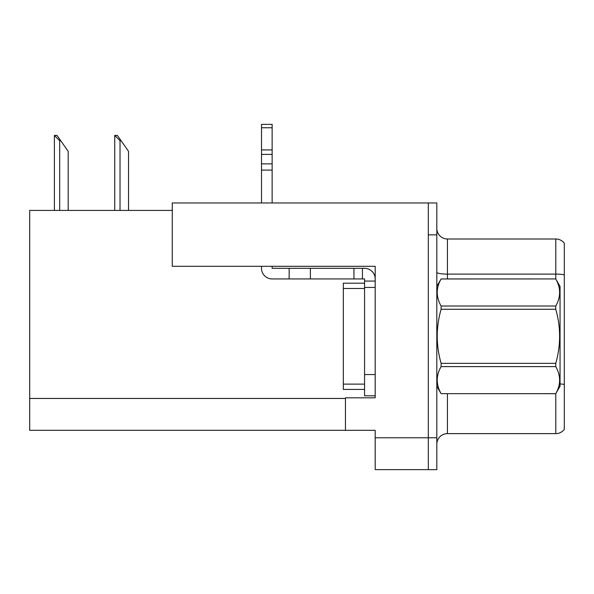 <?xml version="1.0" encoding="UTF-8"?>
<svg xmlns="http://www.w3.org/2000/svg" width="594" height="594" viewBox="0 0 594 594"><rect width="100%" height="100%" fill="white"/><g stroke="black" fill="none" stroke-linecap="round" stroke-linejoin="round"><path stroke-width="0.89" d="M172.275 210.417L29.7 210.417L29.7 430.331L375.193 430.331L375.193 469.639L436.813 469.639L436.813 202.977L172.275 202.977L172.275 266.298L375.193 266.298L375.193 287.437L364.568 287.437L364.568 278.942L362.444 278.942L362.444 268.317L364.568 268.317A10.625 10.625 0 0 1 375.193 278.942M375.193 287.437L375.193 374.554L364.568 374.554L364.568 395.804L375.193 395.804L375.193 374.554L375.193 397.824L345.448 397.824L345.448 430.331M436.813 234.853L428.311 234.853L428.311 469.639L428.311 202.977M436.813 444.245A10.625 10.625 0 0 1 447.438 433.627L555.798 433.627L555.798 393.599M564.3 243.243A10.625 10.625 0 0 0 555.798 238.996A10.625 10.625 0 0 1 564.3 243.243L564.3 429.373A10.625 10.625 0 0 1 555.798 433.627M564.3 274.851L564.3 275.586L564.3 274.851A10.625 1.841 180 0 0 555.798 274.109L555.798 238.996L447.438 238.996A10.625 10.625 0 0 1 436.813 228.371A10.625 10.625 0 0 0 447.438 238.996L447.438 278.942M115.221 135.41L117.374 135.41L121.094 140.719L120.033 140.719L114.724 135.41L114.724 210.417M128.534 210.417L128.534 151.344L121.094 140.719M54.878 135.41L57.031 135.41L60.751 140.719L59.69 140.719L54.381 135.41L54.381 210.417M68.191 210.417L68.191 151.344L60.751 140.719M261.516 266.298L261.516 268.317A10.625 10.625 0 0 0 272.141 278.942L289.137 278.942L289.137 268.317L362.444 268.317M375.193 281.066L364.568 281.066M364.568 374.554L364.568 283.19L343.317 283.19L343.317 389.426L364.568 389.426M364.568 395.804L375.193 395.804M289.137 278.942L353.942 278.942L353.942 268.317M362.444 278.942L353.942 278.942M272.141 266.298L272.141 268.317L289.137 268.317M261.516 202.977L261.516 170.092L272.141 170.092L272.141 202.977M272.141 127.755L261.516 127.755L261.516 124.361L272.141 124.361L272.141 170.092M261.516 170.092L261.516 163.862L272.141 163.862M272.141 154.395L261.516 154.395L261.516 127.755M261.516 154.395L261.516 163.862M272.141 149.926L261.516 149.926M436.813 286.375L441.104 278.972C435.959 287.949 435.959 296.963 441.104 306.014L555.754 306.014C560.899 297.037 560.899 288.023 555.754 278.972L560.053 286.375L560.053 386.241L555.754 393.651C560.899 384.674 560.899 375.66 555.754 366.609L441.104 366.609C435.959 375.586 435.959 384.6 441.104 393.651L555.754 393.681M555.754 306.014L555.754 309.266L441.104 309.266C435.959 327.249 435.959 345.277 441.104 363.35L441.104 366.609M441.104 363.35L555.754 363.35C560.899 345.277 560.899 327.249 555.754 309.266M555.754 363.35L555.754 366.609M441.104 278.942L555.754 278.942L441.104 278.972M436.813 386.241L441.104 393.681M441.104 306.014L441.104 309.266M441.104 393.651L555.754 393.651M375.193 437.771L436.813 437.771M29.7 398.463L345.448 398.463M447.438 393.681L447.438 433.627M555.798 279.017L555.798 274.109L447.438 274.109A10.625 1.841 0 0 1 436.813 272.267M564.3 384.489A10.625 1.841 180 0 0 560.053 383.902M120.033 210.417L120.033 140.719M59.69 210.417L59.69 140.719M310.387 278.942L310.387 268.317M343.317 384.118L364.568 384.118M343.317 288.498L364.568 288.498"/></g></svg>
